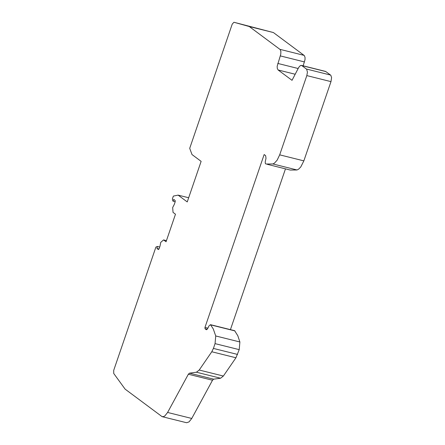 <?xml version="1.0" encoding="UTF-8"?>
<svg xmlns="http://www.w3.org/2000/svg" width="445" height="445" viewBox="0 0 445 445"><rect width="100%" height="100%" fill="white"/><g stroke="black" fill="none" stroke-linecap="round" stroke-linejoin="round"><path stroke-width="0.67" d="M295.185 74.243L278.119 69.982L292.026 80.323L298.79 67.301L300.436 65.515L301.788 65.571L306.666 69.225L307.439 72.168L306.822 75.6L279.688 154.849L303.852 160.873L330.98 81.63L331.586 77.636L330.824 75.261L325.595 71.422L301.437 65.387M188.669 197.752L178.111 195.121L187.239 201.93L201.129 161.357L192.006 154.56L189.709 148.33L232.234 24.097L233.937 22.267L273.397 32.546L304.33 55.569L305.042 57.411L305.014 59.686L303.156 65.816M167.604 412.454L188.352 374.228L189.481 373.16L196.44 372.215L199.21 370.034L211.781 351.761L213.411 348.424L215.052 343.629L215.73 335.964L213.283 328.95L210.468 324.672L234.632 330.685L237.808 335.747L239.888 341.977L239.215 349.642L235.945 357.774L223.368 376.042L220.598 378.228L213.644 379.173L212.51 380.236L191.762 418.461L167.604 412.454L164.884 415.891L163.621 416.592L162.086 416.648L125.117 389.136L113.72 373.461L113.709 370.357L155.906 247.075L157.374 246.463L159.694 247.042M206.619 329.751L206.263 329.667L207.576 328.777L209.011 325.868L210.468 324.672M303.852 160.873L300.77 166.953L298.606 169.172L297.038 169.979L290.268 170.057L267.245 164.311M285.473 168.861L230.427 329.634M191.762 418.461L189.042 421.893L186.6 422.733L162.086 416.648M178.111 195.121L173.361 196.089L172.365 199.004L172.966 201.162L173.778 199.432L175.124 200.439L175.196 201.746L174.251 204.511L172.666 207.537L173.038 212.393L175.48 214.217L166.057 241.763L163.56 239.916L160.74 242.375L160.028 246.057L159.082 248.822L158.398 249.55L156.979 248.505L157.374 246.463M206.263 329.667L205.034 328.744L204.961 327.431L264.152 154.548L265.637 155.655L266.004 158.259L265.187 162.097L265.409 163.66L266.104 164.027L272.88 163.955L274.443 163.143L277.124 160.189L279.688 154.849M278.119 69.982L277.285 68.435L277.168 66.272L280.767 54.245L280.884 51.381L280.172 49.534L249.244 26.516L233.937 22.267M156.979 248.505L159.01 249.011M273.397 32.546L249.244 26.516M330.98 81.63L306.822 75.6M330.618 75.072L306.46 69.042M301.788 65.571L325.951 71.6M196.44 372.215L220.598 378.228M223.368 376.042L199.21 370.034M188.352 374.228L212.51 380.236M213.644 379.173L189.481 373.16M215.052 343.629L239.215 349.642M239.888 341.977L215.73 335.964M211.781 351.761L235.945 357.774M237.574 354.437L213.411 348.424M210.797 324.906L234.954 330.919M207.882 328.16L204.961 327.431M205.034 328.744L207.253 329.3M304.124 55.38L279.966 49.351M280.328 55.909L304.486 61.938M159.683 247.07L157.441 246.513M163.61 239.938L166.441 240.645L163.56 239.916M297.038 169.979L272.88 163.955M298.15 68.513L277.758 63.424M172.966 201.162L175.208 201.724"/></g></svg>
